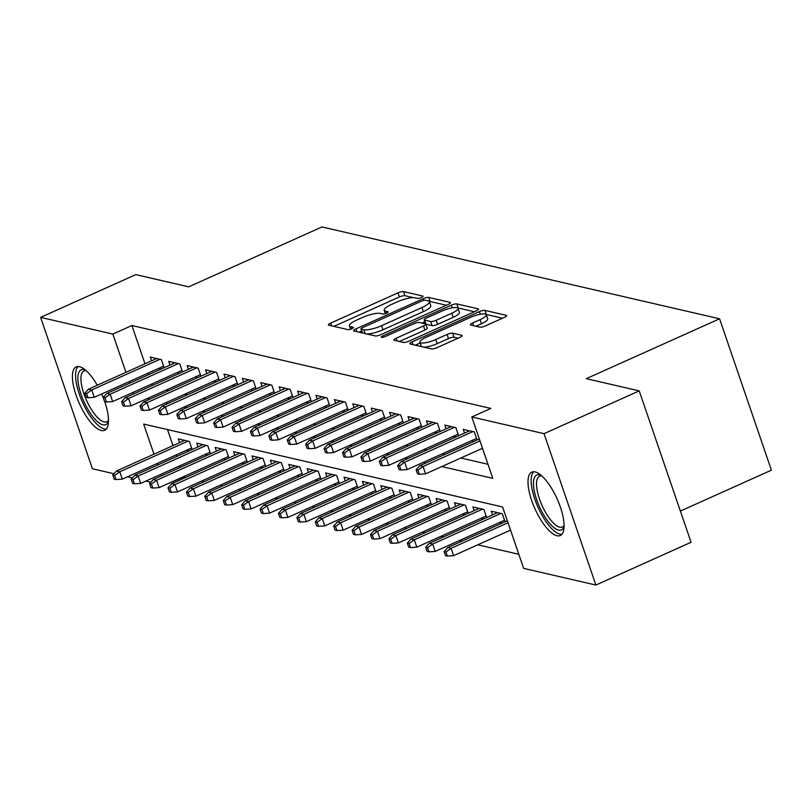 <?xml version="1.0" encoding="UTF-8"?>
<svg xmlns="http://www.w3.org/2000/svg" width="812" height="812" viewBox="0 0 812 812"><rect width="100%" height="100%" fill="white"/><g stroke="black" fill="none" stroke-linecap="round" stroke-linejoin="round"><path stroke-width="1.22" d="M421.367 297.496A3.065 0.731 -18.9 0 0 423.001 296.218A3.065 0.731 -18.9 0 0 422.717 296.035L403.523 291.599A4.375 1.045 -18.9 0 0 397.981 292.858L330.707 323.085A4.375 1.045 -18.9 0 0 328.383 324.922A4.375 1.045 -18.9 0 0 328.779 325.186L347.972 329.621A3.065 0.731 -18.9 0 0 351.86 328.738A3.065 0.731 -18.9 0 0 353.484 327.449A3.065 0.731 -18.9 0 0 353.21 327.266L350.723 326.698A13.997 3.36 -18.9 0 1 349.444 325.856A13.997 3.36 -18.9 0 1 356.904 319.989L362.507 317.462A13.997 3.36 -18.9 0 1 380.249 313.432L382.736 314A3.065 0.731 -18.9 0 0 386.613 313.117A3.065 0.731 -18.9 0 0 388.248 311.838A3.065 0.731 -18.9 0 0 387.963 311.656L385.477 311.077A13.997 3.36 -18.9 0 1 384.198 310.235A13.997 3.36 -18.9 0 1 391.658 304.368L397.261 301.851A13.997 3.36 -18.9 0 1 415.003 297.811L417.49 298.38A3.065 0.731 -18.9 0 0 421.367 297.496M556.961 535.737A34.754 12.139 65.8 0 1 533.21 504.658A34.754 12.139 65.8 0 1 531.789 472.127A34.754 12.139 65.8 0 1 535.108 471.914A34.754 12.139 65.8 0 1 558.859 502.983A34.754 12.139 65.8 0 1 560.27 535.524A34.754 12.139 65.8 0 1 556.961 535.737M104.687 401.585A34.754 12.139 65.8 0 1 104.687 430.299A34.754 12.139 65.8 0 1 101.368 430.512A34.754 12.139 65.8 0 1 77.617 399.443A34.754 12.139 65.8 0 1 76.206 366.902A34.754 12.139 65.8 0 1 79.515 366.689A34.754 12.139 65.8 0 1 97.247 385.223M479.892 327.165A4.375 1.045 -18.9 0 0 485.434 325.896L504.313 317.421A4.375 1.045 -18.9 0 0 506.637 315.584A4.375 1.045 -18.9 0 0 506.241 315.32L484.916 310.397A4.375 1.045 -18.9 0 0 479.374 311.666L412.11 341.893A4.375 1.045 -18.9 0 0 409.776 343.72A4.375 1.045 -18.9 0 0 410.172 343.983L431.497 348.906A4.375 1.045 -18.9 0 0 437.039 347.648L459.836 337.406A4.375 1.045 -18.9 0 0 462.17 335.569A4.375 1.045 -18.9 0 0 461.764 335.305L452.639 333.204A4.375 1.045 -18.9 0 0 447.097 334.463L435.79 339.538A11.693 2.812 -18.9 0 1 419.895 342.217A11.693 2.812 -18.9 0 1 426.127 337.305L470.412 317.411A11.693 2.812 -18.9 0 1 486.317 314.741A11.693 2.812 -18.9 0 1 480.085 319.644L472.696 322.963A4.375 1.045 -18.9 0 0 470.371 324.79A4.375 1.045 -18.9 0 0 470.767 325.054L479.892 327.165M113.974 473.741L92.426 468.768L40.6 317.38L135.787 274.618L188.709 286.839L321.968 226.954L719.574 318.791L586.305 378.666L639.227 390.887L544.04 433.659L595.876 585.046L523.628 568.359L502.618 506.982L143.663 424.077L153.965 454.162M40.6 317.38L112.848 334.067L125.951 372.332M441.799 466.565L492.803 478.339L471.792 416.972L490.834 408.416L131.889 325.521L112.848 334.067M471.792 416.972L544.04 433.659M448.122 304.439A4.375 1.045 -18.9 0 0 450.447 302.612A4.375 1.045 -18.9 0 0 450.051 302.348L428.726 297.425A4.375 1.045 -18.9 0 0 423.184 298.684L355.91 328.911A4.375 1.045 -18.9 0 0 353.585 330.748A4.375 1.045 -18.9 0 0 353.981 331.002L375.306 335.935A4.375 1.045 -18.9 0 0 380.848 334.666L448.122 304.439M456.821 303.911L478.146 308.834A4.375 1.045 -18.9 0 1 478.542 309.098A4.375 1.045 -18.9 0 1 476.218 310.935L408.943 341.162A4.375 1.045 -18.9 0 1 403.402 342.42L394.277 340.309A4.375 1.045 -18.9 0 1 393.871 340.045A4.375 1.045 -18.9 0 1 396.205 338.218L423.488 325.957A4.375 1.045 -18.9 0 0 425.823 324.12A4.375 1.045 -18.9 0 0 425.417 323.856L419.368 322.465A4.375 1.045 -18.9 0 0 413.826 323.724L385.416 336.483A3.065 0.731 -18.9 0 1 381.254 337.183A3.065 0.731 -18.9 0 1 382.888 335.904L451.279 305.17A4.375 1.045 -18.9 0 1 456.821 303.911L458.222 308.002L474.411 311.737M101.683 393.982A34.754 12.139 65.8 0 1 103.418 398.134M499.522 522.522L502.12 523.121M481.11 518.269L483.719 518.868M462.708 514.016L465.306 514.615M444.296 509.763L446.904 510.362M425.894 505.511L428.492 506.12M407.482 501.268L410.09 501.867M389.08 497.015L391.678 497.614M370.668 492.762L373.276 493.361M352.266 488.509L354.864 489.108M333.854 484.256L336.452 484.855M315.442 480.004L318.05 480.602M297.04 475.751L299.638 476.36M278.628 471.508L281.236 472.107M260.226 467.255L262.824 467.854M241.814 463.002L244.422 463.601M223.412 458.75L226.01 459.348M205 454.497L207.608 455.096M164.125 367.694L161.375 359.645L150.321 357.097L151.6 360.802M182.538 371.947L179.777 363.898L168.734 361.34L170.002 365.055M200.94 376.2L198.189 368.151L187.146 365.593L188.414 369.308M219.352 380.452L216.591 372.393L205.548 369.846L206.816 373.561M237.754 384.705L235.003 376.646L223.96 374.099L225.228 377.813M256.166 388.948L253.405 380.899L242.362 378.351L243.63 382.056M274.568 393.201L271.817 385.152L260.774 382.604L262.043 386.309M292.98 397.454L290.219 389.405L279.176 386.857L280.445 390.562M311.392 401.707L308.631 393.658L297.588 391.1L298.857 394.815M329.794 405.959L327.033 397.91L315.99 395.353L317.269 399.068M348.206 410.212L345.445 402.153L334.402 399.605L335.671 403.32M366.608 414.465L363.857 406.406L352.804 403.858L354.083 407.573M385.02 418.708L382.259 410.659L371.216 408.111L372.485 411.816M403.422 422.961L400.671 414.912L389.628 412.364L390.897 416.069M421.834 427.213L419.073 419.165L408.03 416.617L409.299 420.322M440.236 431.466L437.485 423.417L426.442 420.86L427.711 424.574M458.648 435.719L455.887 427.67L444.844 425.112L446.113 428.827M477.05 439.972L474.299 431.913L463.256 429.365L464.525 433.08M131.889 325.521L144.983 363.776M148.18 373.094L148.697 374.626M151.895 383.944L152.412 385.477M166.318 389.983L168.916 390.592M184.72 394.236L187.328 394.835M203.132 398.489L205.73 399.088M221.534 402.742L224.142 403.341M239.946 406.995L242.544 407.594M258.348 411.248L260.957 411.846M276.76 415.49L279.358 416.099M295.172 419.743L297.771 420.352M313.574 423.996L316.183 424.595M331.986 428.249L334.585 428.848M350.388 432.502L352.997 433.1M368.8 436.754L371.399 437.353M387.202 441.007L389.811 441.606M405.614 445.25L408.213 445.859M424.016 449.503L426.625 450.112M442.428 453.756L445.027 454.355M460.83 458.009L487.992 464.281M158.573 368.415L161.182 369.024M176.986 372.667L179.584 373.266M195.398 376.92L197.996 377.519M213.8 381.173L216.408 381.772M232.212 385.426L234.81 386.025M250.614 389.679L253.222 390.278M269.026 393.932L271.624 394.53M287.428 398.174L290.036 398.783M305.84 402.427L308.438 403.026M324.242 406.68L326.85 407.279M342.654 410.933L345.252 411.532M361.056 415.186L363.664 415.785M379.468 419.439L382.066 420.037M397.88 423.681L400.478 424.29M416.282 427.934L418.89 428.543M434.694 432.187L437.292 432.786M453.096 436.44L455.705 437.039M471.508 440.693L474.106 441.292M183.624 476.624L185.857 477.395M201.66 481.039L204.269 481.648M220.072 485.292L222.671 485.901M238.474 489.545L241.083 490.143M256.886 493.797L259.485 494.396M275.288 498.05L277.897 498.649M293.7 502.303L296.299 502.902M312.102 506.556L314.711 507.155M330.514 510.799L333.113 511.408M348.916 515.052L351.525 515.661M367.328 519.304L369.937 519.903M385.741 523.557L388.339 524.156M404.143 527.81L406.751 528.409M422.555 532.063L425.153 532.662M440.957 536.316L443.565 536.915M459.369 540.559L461.967 541.168M477.771 544.811L518.807 554.291M167.516 429.589L172.997 445.605M176.194 454.923L176.722 456.456M179.909 465.773L180.437 467.306M186.598 450.244L189.196 450.853M179.614 442.631L178.346 438.916L189.389 441.474L192.139 449.523M198.016 446.884L196.748 443.169L207.791 445.727L210.552 453.776M216.428 451.137L215.16 447.422L226.203 449.97L228.954 458.029M234.83 455.39L233.562 451.675L244.605 454.223L247.366 462.282M253.242 459.633L251.974 455.928L263.017 458.475L265.778 466.535M271.655 463.885L270.376 460.181L281.419 462.728L284.18 470.777M290.057 468.138L288.788 464.434L299.831 466.981L302.592 475.03M308.469 472.391L307.19 468.676L318.243 471.234L320.994 479.283M326.871 476.644L325.602 472.929L336.645 475.487L339.406 483.536M345.283 480.897L344.014 477.182L355.057 479.73L357.808 487.789M363.685 485.15L362.416 481.435L373.459 483.982L376.22 492.042M382.097 489.392L380.828 485.688L391.871 488.235L394.622 496.284M400.499 493.645L399.23 489.94L410.273 492.488L413.034 500.537M418.911 497.898L417.642 494.193L428.685 496.741L431.436 504.79M437.313 502.151L436.044 498.436L447.087 500.994L449.848 509.043M455.725 506.404L454.456 502.689L465.499 505.247L468.26 513.296M474.137 510.657L472.858 506.942L483.901 509.489L486.662 517.548M492.539 514.909L491.27 511.195L502.313 513.742L505.074 521.801M680.375 511.073L771.4 470.168L719.574 318.791M639.227 390.887L691.063 542.274L595.876 585.046M183.715 476.898L164.217 485.343M150.788 482.247L145.805 481.1M132.386 477.994L127.403 476.847M157.152 463.479L157.68 465.012M160.867 474.33L161.395 475.862M147.276 398.54L149.885 399.139M165.689 402.793L168.287 403.391M184.091 407.045L186.699 407.644M202.503 411.298L205.101 411.897M220.905 415.551L223.513 416.15M239.317 419.794L241.915 420.403M257.719 424.047L260.327 424.646M276.131 428.3L278.729 428.898M294.543 432.552L297.141 433.151M312.945 436.805L315.553 437.404M331.357 441.058L333.955 441.657M349.759 445.311L352.367 445.91M368.171 449.554L370.769 450.163M386.573 453.806L389.181 454.405M404.985 458.059L407.583 458.658M423.387 462.312L425.995 462.911M129.138 381.65L129.666 383.183M132.853 392.5L133.381 394.033M413.399 297.649L404.924 295.69A4.375 1.045 -18.9 0 0 399.382 296.948L333.915 326.373M361.655 331.052L359.117 332.189M446.316 305.251L430.127 301.516A4.375 1.045 -18.9 0 0 429.284 301.475M425.488 300.227A3.065 0.731 -18.9 0 0 421.601 301.11L362.558 327.652A3.065 0.731 -18.9 0 0 360.924 328.931A3.065 0.731 -18.9 0 0 361.208 329.114L363.827 329.723A13.997 3.36 -18.9 0 0 381.569 325.683L421.925 307.545A13.997 3.36 -18.9 0 0 429.386 301.678A13.997 3.36 -18.9 0 0 428.107 300.836L425.488 300.227M362.436 332.707A3.065 0.731 -18.9 0 0 362.314 332.93L360.924 328.931M366.831 333.976A13.997 3.36 -18.9 0 0 382.97 329.773L381.569 325.683M429.386 301.678L430.786 305.769A13.997 3.36 -18.9 0 1 423.326 311.635L382.97 329.773M399.413 341.497L424.889 330.048A4.375 1.045 -18.9 0 0 427.224 328.21L425.823 324.12A4.375 1.045 -18.9 0 0 425.995 324.201L424.595 320.111A4.375 1.045 -18.9 0 1 424.199 319.847A4.375 1.045 -18.9 0 1 426.533 318.02L442.134 311.006A11.693 2.812 -18.9 0 1 458.029 308.327A11.693 2.812 -18.9 0 1 451.797 313.239L436.196 320.243A4.375 1.045 -18.9 0 1 430.654 321.511L424.595 320.111M421.966 323.064L424.859 321.765M425.995 324.201L432.055 325.602A4.375 1.045 -18.9 0 0 437.597 324.343L453.197 317.33A11.693 2.812 -18.9 0 0 459.43 312.427L458.029 308.327M486.317 314.741L487.718 318.832A11.693 2.812 -18.9 0 1 481.486 323.734L475.903 326.241M419.895 342.217L421.296 346.308A11.693 2.812 -18.9 0 0 421.479 346.592M423.854 347.14A11.693 2.812 -18.9 0 0 437.191 343.628L435.79 339.538M458.039 338.208L454.04 337.295A4.375 1.045 -18.9 0 0 448.498 338.553L437.191 343.628M420.159 342.989L415.308 345.171M502.506 318.233L486.317 314.488A4.375 1.045 -18.9 0 0 486.144 314.457M112.797 475.04L114.198 479.141L116.035 479.557L114.634 475.467L112.797 475.04L116.451 471.011L119.76 471.782L122.287 479.141L191.622 447.991M114.634 475.467L119.76 471.782L187.948 441.139M116.451 471.011L184.639 440.378M122.287 479.141L116.035 479.557M86.62 393.637L84.783 393.221L86.184 397.312L88.021 397.738L86.62 393.637L91.746 389.953L88.437 389.181L156.625 358.549M159.934 359.31L91.746 389.953L94.263 397.312L163.598 366.161M88.021 397.738L94.263 397.312M88.437 389.181L84.783 393.221M108.483 421.144A30.074 10.505 65.8 0 1 102.941 424.849A30.074 10.505 65.8 0 1 81.068 394.368A30.074 10.505 65.8 0 1 84.032 369.612A30.074 10.505 65.8 0 1 85.564 370.15M86.224 370.729A27.841 9.734 -114.2 0 0 83.981 370.982A27.841 9.734 -114.2 0 0 85.118 397.048A27.841 9.734 -114.2 0 0 104.149 421.946A27.841 9.734 -114.2 0 0 106.808 421.773A27.841 9.734 -114.2 0 0 108.483 420.271M78.165 366.517A34.53 12.068 -114.2 0 0 81.494 399.9A34.53 12.068 -114.2 0 0 104.342 428.939A34.53 12.068 -114.2 0 0 106.281 429.091M564.066 526.369A30.074 10.505 65.8 0 1 543.045 513.783A30.074 10.505 65.8 0 1 533.494 484.865A30.074 10.505 65.8 0 1 541.157 475.375M541.807 475.944A27.841 9.734 -114.2 0 0 539.564 476.197A27.841 9.734 -114.2 0 0 545.39 512.088A27.841 9.734 -114.2 0 0 562.391 526.998A27.841 9.734 -114.2 0 0 564.066 525.486M533.758 471.742A34.53 12.068 -114.2 0 0 542.152 515.458A34.53 12.068 -114.2 0 0 561.863 534.306M131.199 479.293L132.6 483.384L134.447 483.81L133.046 479.719L131.199 479.293L134.853 475.264L138.172 476.035L140.689 483.394L210.024 452.243M133.046 479.719L138.172 476.035L206.36 445.392M134.853 475.264L203.041 444.631M140.689 483.394L134.447 483.81M149.611 483.546L151.012 487.636L152.849 488.063L151.448 483.972L149.611 483.546L153.265 479.516L156.574 480.278L159.101 487.647L228.436 456.496M151.448 483.972L156.574 480.278L224.762 449.645M153.265 479.516L221.453 448.874M159.101 487.647L152.849 488.063M168.013 487.799L169.414 491.889L171.261 492.316L169.86 488.225L168.013 487.799L171.667 483.769L174.986 484.531L177.503 491.899L246.838 460.739M169.86 488.225L174.986 484.531L243.174 453.898M171.667 483.769L239.855 453.126M177.503 491.899L171.261 492.316M186.425 492.052L187.826 496.142L189.663 496.568L188.262 492.478L186.425 492.052L190.079 488.022L193.388 488.783L195.915 496.152L265.25 464.992M188.262 492.478L193.388 488.783L261.576 458.141M190.079 488.022L258.267 457.379M195.915 496.152L189.663 496.568M105.032 397.89L103.185 397.464L104.586 401.554L106.433 401.981L105.032 397.89L110.158 394.206L106.839 393.434L175.027 362.802M178.346 363.563L110.158 394.206L112.675 401.564L182.01 370.414M106.433 401.981L112.675 401.564M106.839 393.434L103.185 397.464M123.434 402.143L121.597 401.717L122.998 405.807L124.835 406.233L123.434 402.143L128.56 398.459L125.251 397.687L193.439 367.044M196.748 367.816L128.56 398.459L131.077 405.817L200.412 374.667M124.835 406.233L131.077 405.817M125.251 397.687L121.597 401.717M141.846 406.396L139.999 405.97L141.4 410.06L143.247 410.486L141.846 406.396L146.972 402.701L143.653 401.94L211.841 371.297M215.16 372.069L146.972 402.701L149.489 410.07L218.824 378.92M143.247 410.486L149.489 410.07M143.653 401.94L139.999 405.97M160.248 410.649L158.411 410.222L159.812 414.313L161.649 414.739L160.248 410.649L165.374 406.954L162.065 406.193L230.253 375.55M233.562 376.321L165.374 406.954L167.901 414.323L237.236 383.162M161.649 414.739L167.901 414.323M162.065 406.193L158.411 410.222M204.837 496.305L206.238 500.395L208.075 500.821L206.674 496.731L204.837 496.305L208.481 492.275L211.8 493.036L214.317 500.405L283.652 469.245M206.674 496.731L211.8 493.036L279.988 462.393M208.481 492.275L276.669 461.632M214.317 500.405L208.075 500.821M178.66 414.902L176.813 414.475L178.214 418.566L180.061 418.992L178.66 414.902L183.786 411.207L180.467 410.446L248.655 379.803M251.974 380.564L183.786 411.207L186.303 418.576L255.638 387.415M180.061 418.992L186.303 418.576M180.467 410.446L176.813 414.475M223.239 500.557L224.64 504.648L226.477 505.074L225.076 500.974L223.239 500.557L226.893 496.518L230.202 497.289L232.729 504.648L302.064 473.497M225.076 500.974L230.202 497.289L298.39 466.646M226.893 496.518L295.081 465.885M232.729 504.648L226.477 505.074M197.062 419.154L195.225 418.728L196.626 422.819L198.463 423.245L197.062 419.154L202.188 415.46L198.879 414.699L267.067 384.056M270.376 384.817L202.188 415.46L204.715 422.829L274.05 391.668M198.463 423.245L204.715 422.829M198.879 414.699L195.225 418.728M241.651 504.8L243.052 508.901L244.889 509.317L243.488 505.226L241.651 504.8L245.305 500.771L248.614 501.542L251.131 508.901L320.466 477.75M243.488 505.226L248.614 501.542L316.802 470.899M245.305 500.771L313.493 470.138M251.131 508.901L244.889 509.317M215.474 423.397L213.627 422.981L215.028 427.071L216.875 427.488L215.474 423.397L220.6 419.713L217.281 418.941L285.469 388.309M288.788 389.07L220.6 419.713L223.117 427.071L292.452 395.921M216.875 427.488L223.117 427.071M217.281 418.941L213.627 422.981M260.053 509.053L261.454 513.143L263.301 513.57L261.9 509.479L260.053 509.053L263.707 505.023L267.026 505.795L269.543 513.154L338.878 482.003M261.9 509.479L267.026 505.795L335.214 475.152M263.707 505.023L331.895 474.391M269.543 513.154L263.301 513.57M233.876 427.65L232.039 427.224L233.44 431.314L235.277 431.74L233.876 427.65L239.002 423.965L235.693 423.194L303.881 392.561M307.19 393.323L239.002 423.965L241.529 431.324L310.864 400.174M235.277 431.74L241.529 431.324M235.693 423.194L232.039 427.224M278.465 513.306L279.866 517.396L281.703 517.823L280.302 513.732L278.465 513.306L282.119 509.276L285.428 510.037L287.945 517.406L357.29 486.256M280.302 513.732L285.428 510.037L353.616 479.405M282.119 509.276L350.307 478.633M287.945 517.406L281.703 517.823M252.288 431.903L250.451 431.476L251.852 435.567L253.689 435.993L252.288 431.903L257.414 428.218L254.095 427.447L322.283 396.804M325.602 397.575L257.414 428.218L259.931 435.577L329.266 404.427M253.689 435.993L259.931 435.577M254.095 427.447L250.451 431.476M296.867 517.559L298.268 521.649L300.115 522.075L298.714 517.985L296.867 517.559L300.521 513.529L303.84 514.29L306.357 521.659L375.692 490.499M298.714 517.985L303.84 514.29L372.028 483.658M300.521 513.529L368.709 482.886M306.357 521.659L300.115 522.075M270.69 436.156L268.853 435.729L270.254 439.82L272.091 440.246L270.69 436.156L275.816 432.461L272.507 431.7L340.695 401.057M344.004 401.828L275.816 432.461L278.343 439.83L347.678 408.68M272.091 440.246L278.343 439.83M272.507 431.7L268.853 435.729M315.279 521.812L316.68 525.902L318.517 526.328L317.116 522.238L315.279 521.812L318.933 517.782L322.242 518.543L324.77 525.912L394.104 494.752M317.116 522.238L322.242 518.543L390.43 487.9M318.933 517.782L387.121 487.139M324.77 525.912L318.517 526.328M289.102 440.408L287.265 439.982L288.666 444.073L290.503 444.499L289.102 440.408L294.228 436.714L290.919 435.953L359.107 405.31M362.416 406.081L294.228 436.714L296.745 444.083L366.08 412.922M290.503 444.499L296.745 444.083M290.919 435.953L287.265 439.982M333.681 526.064L335.082 530.155L336.929 530.581L335.529 526.491L333.681 526.064L337.335 522.035L340.654 522.796L343.171 530.165L412.506 499.004M335.529 526.491L340.654 522.796L408.842 492.153M337.335 522.035L405.523 491.392M343.171 530.165L336.929 530.581M307.515 444.661L305.667 444.235L307.068 448.325L308.915 448.752L307.515 444.661L312.64 440.967L309.321 440.205L377.509 409.563M380.828 410.324L312.64 440.967L315.157 448.336L384.492 417.175M308.915 448.752L315.157 448.336M309.321 440.205L305.667 444.235M352.093 530.317L353.494 534.408L355.331 534.834L353.93 530.733L352.093 530.317L355.747 526.277L359.056 527.049L361.584 534.408L430.918 503.257M353.93 530.733L359.056 527.049L427.244 496.406M355.747 526.277L423.935 495.645M361.584 534.408L355.331 534.834M325.916 448.914L324.079 448.488L325.48 452.578L327.317 453.005L325.916 448.914L331.042 445.22L327.733 444.458L395.921 413.815M399.23 414.577L331.042 445.22L333.559 452.588L402.894 421.428M327.317 453.005L333.559 452.588M327.733 444.458L324.079 448.488M370.495 534.56L371.896 538.65L373.743 539.077L372.343 534.986L370.495 534.56L374.149 530.53L377.468 531.302L379.986 538.66L449.32 507.51M372.343 534.986L377.468 531.302L445.656 500.659M374.149 530.53L442.337 499.898M379.986 538.66L373.743 539.077M344.329 453.157L342.481 452.741L343.882 456.831L345.729 457.247L344.329 453.157L349.454 449.472L346.135 448.701L414.323 418.068M417.642 418.83L349.454 449.472L351.972 456.831L421.306 425.681M345.729 457.247L351.972 456.831M346.135 448.701L342.481 452.741M388.907 538.813L390.308 542.903L392.145 543.329L390.745 539.239L388.907 538.813L392.561 534.783L395.87 535.555L398.398 542.913L467.732 511.763M390.745 539.239L395.87 535.555L464.058 504.912M392.561 534.783L460.749 504.15M398.398 542.913L392.145 543.329M362.731 457.41L360.893 456.983L362.294 461.074L364.131 461.5L362.731 457.41L367.856 453.725L364.547 452.954L432.735 422.321M436.044 423.082L367.856 453.725L370.384 461.084L439.718 429.934M364.131 461.5L370.384 461.084M364.547 452.954L360.893 456.983M407.319 543.066L408.72 547.156L410.557 547.582L409.157 543.492L407.319 543.066L410.963 539.036L414.282 539.797L416.8 547.166L486.134 516.016M409.157 543.492L414.282 539.797L482.47 509.165M410.963 539.036L479.151 508.393M416.8 547.166L410.557 547.582M381.143 461.663L379.295 461.236L380.696 465.327L382.543 465.753L381.143 461.663L386.268 457.968L382.949 457.207L451.137 426.564M454.456 427.335L386.268 457.968L388.786 465.337L458.12 434.187M382.543 465.753L388.786 465.337M382.949 457.207L379.295 461.236M425.721 547.318L427.122 551.409L428.959 551.835L427.559 547.745L425.721 547.318L429.375 543.289L432.684 544.05L435.212 551.419L504.546 520.259M427.559 547.745L432.684 544.05L500.872 513.417M429.375 543.289L497.563 512.646M435.212 551.419L428.959 551.835M399.545 465.915L397.707 465.489L399.108 469.58L400.945 470.006L399.545 465.915L404.67 462.221L401.361 461.46L469.549 430.817M472.858 431.588L404.67 462.221L407.198 469.59L476.532 438.439M400.945 470.006L407.198 469.59M401.361 461.46L397.707 465.489M444.134 551.571L445.534 555.662L447.371 556.088L445.971 551.998L444.134 551.571L447.788 547.542L451.096 548.303L453.614 555.672L510.525 530.094M445.971 551.998L451.096 548.303L508.007 522.735M447.788 547.542L507.338 520.776M453.614 555.672L447.371 556.088M417.957 470.168L416.109 469.742L417.51 473.832L419.357 474.259L417.957 470.168L423.082 466.474L419.763 465.712L479.324 438.947M479.993 440.906L423.082 466.474L425.6 473.843L482.511 448.265M419.357 474.259L425.6 473.843M419.763 465.712L416.109 469.742M353.382 327.774L353.21 327.266M386.238 313.28L385.477 311.077M351.474 328.901L350.723 326.698M331.651 325.845L330.707 323.085M399.382 296.948L397.981 292.858M404.924 295.69L403.523 291.599M356.864 331.672L355.91 328.911M423.762 300.379L423.184 298.684M430.127 301.516L428.726 297.425M450.295 303.059L450.051 302.348M362.528 332.981L361.208 329.114M365.146 333.59L363.827 329.723M423.326 311.635L421.925 307.545M478.39 309.555L478.146 308.834M397.149 340.979L396.205 338.218M424.889 330.048L423.488 325.957M383.335 337.203L382.888 335.904M452.193 307.829L451.279 305.17M453.197 317.33L451.797 313.239M432.055 325.602L430.654 321.511M437.597 324.343L436.196 320.243M473.65 325.724L472.696 322.963M481.486 323.734L480.085 319.644M448.498 338.553L447.097 334.463M454.04 337.295L452.639 333.204M462.018 336.026L461.764 335.305M413.054 344.653L412.11 341.893M480.268 314.274L479.374 311.666M486.317 314.488L484.916 310.397M506.485 316.041L506.241 315.32M385.355 313.605L384.198 310.235M350.591 329.215L349.444 325.856M425.589 323.917L424.199 319.847"/></g></svg>
